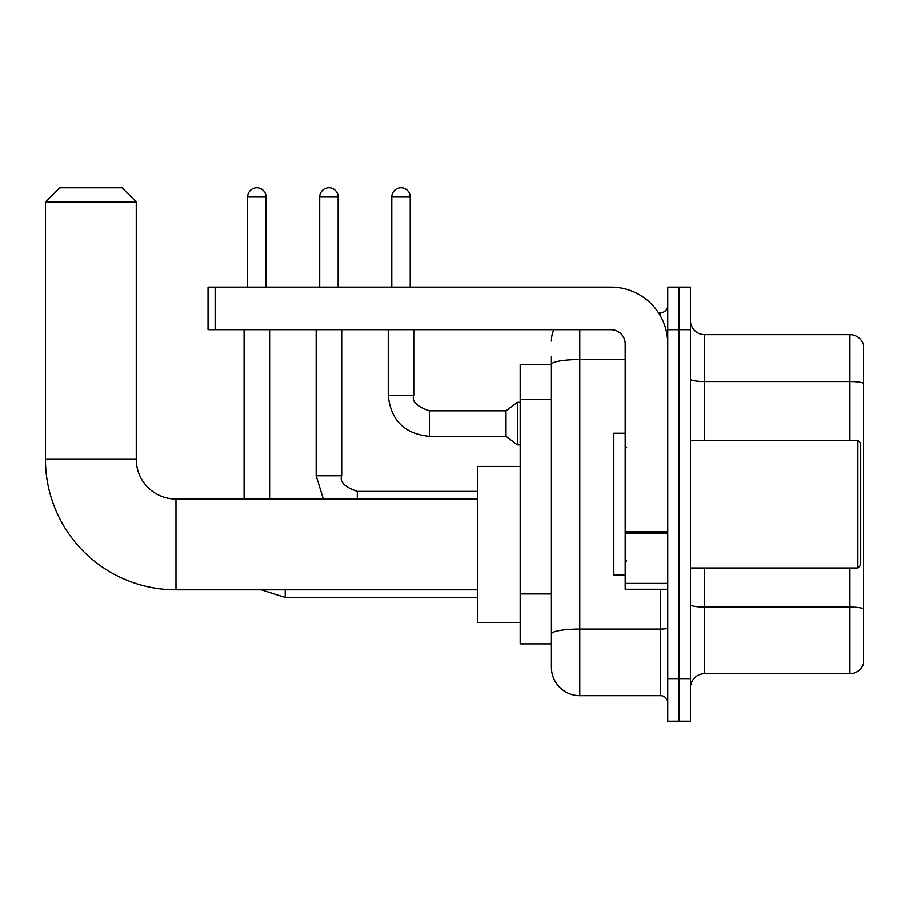<?xml version="1.0" encoding="UTF-8"?>
<svg xmlns="http://www.w3.org/2000/svg" width="909" height="909" viewBox="0 0 909 909"><rect width="100%" height="100%" fill="white"/><g stroke="black" fill="none" stroke-linecap="round" stroke-linejoin="round"><path stroke-width="1.36" d="M579.783 329.637L579.783 695.703A28.372 28.372 0 0 1 551.411 667.32L551.411 356.601L551.411 364.407L520.187 364.407L520.187 643.913L551.411 643.913M667.751 678.671L667.751 721.246L679.103 721.246L679.103 678.671L679.103 721.246L690.454 721.246L690.454 678.671L679.103 678.671L679.103 329.637L679.103 678.671L667.751 678.671L667.751 329.637L679.103 329.637L679.103 287.074L679.103 329.637L690.454 329.637L690.454 678.671M690.454 329.637L690.454 287.074L667.751 287.074L667.751 329.637M579.783 695.703L660.661 695.703L660.661 589.293M658.4 312.616L660.661 312.616A7.09 7.09 0 0 0 667.751 305.526M551.411 667.32L551.411 638.947M625.187 359.509L579.783 359.509A28.372 4.931 180 0 0 551.411 364.441L551.411 356.601M667.751 702.793A7.09 7.09 0 0 0 660.661 695.703M551.411 340.989A28.372 28.372 0 0 1 553.774 329.637M690.454 687.897A14.192 14.192 0 0 1 704.645 673.705L849.926 673.705L849.926 568.011M863.55 344.829A14.192 14.192 0 0 0 849.926 334.603A14.192 14.192 0 0 1 863.55 344.829L863.55 663.49A14.192 14.192 0 0 1 849.926 673.705M863.55 345.954L863.55 383.28A14.192 2.466 180 0 0 849.926 381.507L849.926 334.603L704.645 334.603A14.192 14.192 0 0 1 690.454 320.423A14.192 14.192 0 0 0 704.645 334.603L704.645 440.308M477.623 589.861L175.982 589.861L175.982 499.052A39.723 39.723 0 0 1 136.259 459.329L136.259 201.946L45.45 201.946L59.642 187.754L122.067 187.754L136.259 201.946M175.982 589.861A130.532 130.532 0 0 1 45.45 459.329L45.45 201.946M477.623 499.052L175.982 499.052A39.723 39.723 0 0 1 136.259 459.329L45.45 459.329M520.187 466.419L477.623 466.419L477.623 622.495L520.187 622.495M247.634 287.074L247.634 196.98A9.226 9.226 0 0 1 256.861 187.754A9.226 9.226 0 0 1 266.076 196.98L266.076 287.074M269.621 499.052L269.621 329.637M244.089 499.052L244.089 329.637M319.707 287.074L319.707 196.98A9.226 9.226 0 0 1 328.933 187.754A9.226 9.226 0 0 1 338.159 196.98L338.159 287.074M391.79 287.074L391.79 196.98A9.226 9.226 0 0 1 401.005 187.754A9.226 9.226 0 0 1 410.232 196.98L410.232 287.074M429.389 410.8L506.006 410.8L506.006 436.343L429.389 436.343L429.389 410.8C416.788 406.516 411.584 401.312 413.777 395.188L413.777 329.637M506.006 410.8L517.357 402.289L517.357 444.853L520.187 444.853M667.751 589.293L625.187 589.293L625.187 531.913L667.751 531.913M667.751 343.829A56.756 56.756 0 0 0 610.996 287.074L215.138 287.074L215.138 329.637L610.996 329.637A14.192 14.192 0 0 1 625.187 343.829L625.187 531.913M215.138 329.637L208.047 329.637L208.047 287.074L215.138 287.074M857.88 440.308L860.709 443.149L860.709 565.171L857.88 568.011L857.88 440.308L690.454 440.308M625.187 433.218L613.836 433.218L613.836 575.102L625.187 575.102M551.411 399.574L520.187 399.574M551.411 593.963L520.187 593.963M667.751 627.858A7.09 1.227 0 0 1 660.661 629.096L579.783 629.096A28.372 4.931 180 0 0 551.411 634.016M660.661 316.355L660.661 312.616M863.55 608.871A14.192 2.466 180 0 0 849.926 607.098L704.645 607.098L704.645 673.705M849.926 440.308L849.926 381.507L704.645 381.507A14.192 2.466 0 0 1 690.454 379.042M704.645 568.011L704.645 607.098A14.192 2.466 0 0 1 690.454 604.633M477.623 597.52L285.233 597.52L261.326 589.861L285.233 597.52L261.326 589.861L285.233 597.52L261.326 589.861L285.233 597.52L261.326 589.861L285.233 597.52L285.233 589.861M247.634 196.98L266.076 196.98M323.377 499.052L316.162 475.782L323.377 499.052L316.162 475.782L323.377 499.052L316.162 475.782L323.377 499.052L316.162 475.782L341.682 475.782M319.707 196.98L338.159 196.98M357.305 491.417L357.305 499.052M429.389 436.343C404.425 433.877 390.711 420.151 388.245 395.188C390.711 420.151 404.425 433.877 429.389 436.343C404.425 433.877 390.711 420.151 388.245 395.188C390.711 420.151 404.425 433.877 429.389 436.343C404.425 433.877 390.711 420.151 388.245 395.188C390.711 420.151 404.425 433.877 429.389 436.343C404.425 433.877 390.711 420.151 388.245 395.188C390.711 420.151 404.425 433.877 429.389 436.343C404.425 433.877 390.711 420.151 388.245 395.188C390.711 420.151 404.425 433.877 429.389 436.343C404.425 433.877 390.711 420.151 388.245 395.188C390.711 420.151 404.425 433.877 429.389 436.343C404.425 433.877 390.711 420.151 388.245 395.188C390.711 420.151 404.425 433.877 429.389 436.343C404.425 433.877 390.711 420.151 388.245 395.188C390.711 420.151 404.425 433.877 429.389 436.343C404.425 433.877 390.711 420.151 388.245 395.188L413.777 395.188M391.79 196.98L410.232 196.98M667.751 533.151L625.187 533.151M625.187 583.43L667.751 583.43M477.623 491.394L357.305 491.394C344.716 487.11 339.512 481.906 341.704 475.782L341.704 329.637M316.162 475.782L316.162 329.637M506.006 436.343L517.357 444.853M388.245 395.188L388.245 329.637M517.357 402.289L520.187 402.289M690.454 568.011L857.88 568.011M626.608 447.41L625.187 445.989M626.608 560.91L625.187 562.33"/></g></svg>
